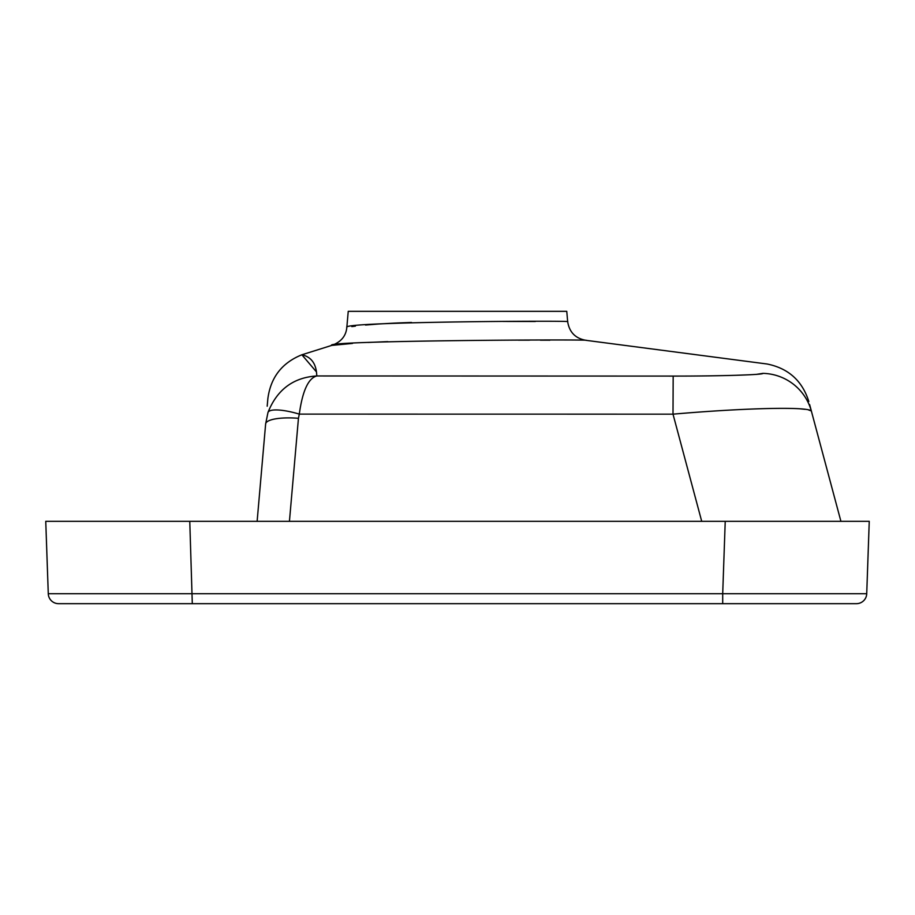 <?xml version="1.0" encoding="UTF-8"?>
<svg xmlns="http://www.w3.org/2000/svg" width="915" height="915" viewBox="0 0 915 915"><rect width="100%" height="100%" fill="white"/><g stroke="black" fill="none" stroke-linecap="round" stroke-linejoin="round"><path stroke-width="1.37" d="M856.429 603.671A10.294 10.294 0 0 0 866.722 593.732A10.294 10.294 0 0 1 856.429 603.671L58.571 603.671A10.294 10.294 0 0 1 48.278 593.732L45.75 521.321L869.25 521.321L866.722 593.732L722.701 593.732L725.229 521.321M65.434 603.671L192.299 603.671L65.434 603.671M722.701 603.671L849.566 603.671L722.701 603.671L722.701 593.732L48.278 593.732M725.206 521.321L852.769 521.321L840.919 521.321L811.479 411.476C812.257 406.363 746.869 407.735 673.005 414.163L673.177 376.088C721.775 376.145 764.368 374.727 762.904 373.366L756.293 374.384M62.231 521.321L189.794 521.321L62.231 521.321M701.713 521.321L673.005 414.163L299.297 414.118L298.45 418.304A32.94 8.498 -175 0 0 265.636 423.954L257.126 521.321M316.201 371.616L301.87 354.78C281.957 362.809 270.611 377.483 267.843 398.791L267.191 406.203M567.666 321.657C574.208 320.479 340.414 321.68 346.831 327.33L348.238 311.329L566.762 311.329L567.666 321.657C569.359 332.305 575.524 338.539 586.149 340.346C594.521 339.225 321.92 340.506 331.722 345.401L352.515 343.422M368.047 342.462L387.811 341.615M518.245 340.163L529.396 340.163M540.376 340.174L549.892 340.197M316.773 375.962C293.326 377.46 277.062 389.63 267.969 412.482A32.94 8.144 -162.2 0 1 299.297 414.118C302.488 390.957 308.321 378.25 316.773 375.962C316.418 363.976 311.455 356.919 301.87 354.78C311.455 356.919 316.418 363.976 316.773 375.962L673.177 376.088M809.626 404.533L811.479 411.476C808.105 398.86 808.105 398.86 811.479 411.476L840.919 521.321M800.534 408.868L805.143 409.337M808.54 409.943L810.782 410.744M811.479 411.476A51.469 51.446 165 0 0 762.904 373.366C767.044 361.276 767.044 361.276 762.904 373.366M267.969 412.482L265.636 423.954M535.355 321.485L503.444 321.451M411.464 322.457L396.469 323.018M395.715 323.052L379.473 323.944M379.084 323.967L365.531 325.042M355.397 326.129L351.806 326.598M189.771 521.321L192.299 603.671M747.91 374.841L737.09 375.241M723.468 375.608L708.096 375.882M289.437 521.321L298.45 418.304M586.149 340.346L767.079 363.998C788.375 368.288 802.295 380.8 808.814 401.525M346.831 327.33C346.053 336.022 341.021 342.05 331.722 345.401L301.87 354.78"/></g></svg>
